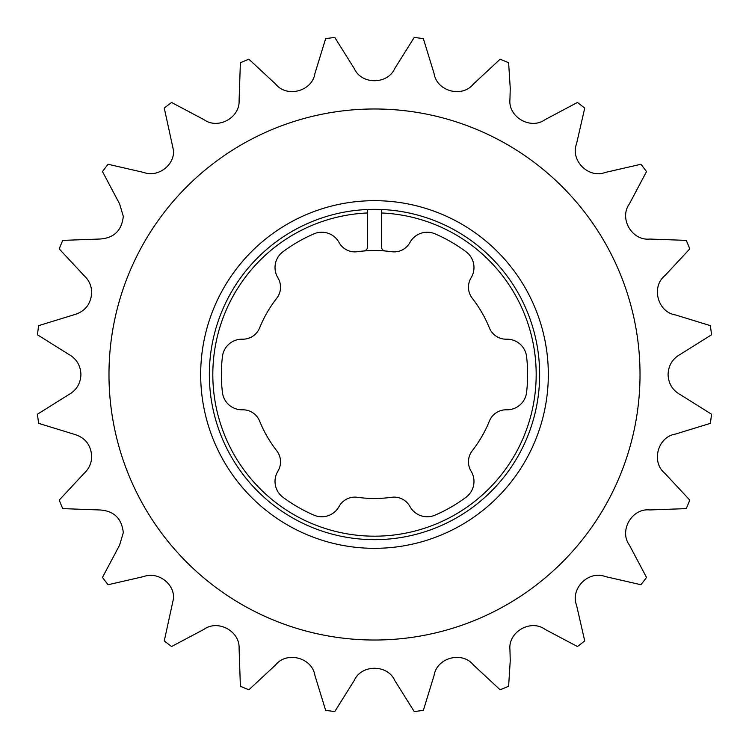 <?xml version="1.0" encoding="UTF-8"?>
<svg xmlns="http://www.w3.org/2000/svg" width="749" height="749" viewBox="0 0 749 749"><rect width="100%" height="100%" fill="white"/><g stroke="black" fill="none" stroke-linecap="round" stroke-linejoin="round"><path stroke-width="1.12" d="M367.619 212.959L367.619 246.618A4.4 4.4 0 0 1 363.602 250.999A123.978 123.978 0 0 0 357.376 251.711A18.042 18.042 0 0 1 339.054 242.489A19.689 19.689 0 0 0 313.99 233.838A153.124 153.124 0 0 0 282.935 251.767A19.689 19.689 0 0 0 277.898 277.795A18.042 18.042 0 0 1 276.718 298.28A123.978 123.978 0 0 0 259.603 327.931A18.042 18.042 0 0 1 242.451 339.194A19.689 19.689 0 0 0 222.425 356.571A153.124 153.124 0 0 0 222.425 392.429A19.689 19.689 0 0 0 242.451 409.806A18.042 18.042 0 0 1 259.603 421.069A123.978 123.978 0 0 0 276.718 450.72A18.042 18.042 0 0 1 277.898 471.205A19.689 19.689 0 0 0 282.935 497.233A153.124 153.124 0 0 0 313.99 515.162A19.689 19.689 0 0 0 339.054 506.511A18.042 18.042 0 0 1 357.376 497.289A123.978 123.978 0 0 0 391.624 497.289A18.042 18.042 0 0 1 409.946 506.511A19.689 19.689 0 0 0 435.01 515.162A153.124 153.124 0 0 0 466.065 497.233A19.689 19.689 0 0 0 471.102 471.205A18.042 18.042 0 0 1 472.282 450.72A123.978 123.978 0 0 0 489.397 421.069A18.042 18.042 0 0 1 506.549 409.806A19.689 19.689 0 0 0 526.575 392.429A153.124 153.124 0 0 0 526.575 356.571A19.689 19.689 0 0 0 506.549 339.194A18.042 18.042 0 0 1 489.397 327.931A123.978 123.978 0 0 0 472.282 298.28A18.042 18.042 0 0 1 471.102 277.795A19.689 19.689 0 0 0 466.065 251.767A153.124 153.124 0 0 0 435.01 233.838A19.689 19.689 0 0 0 409.946 242.489A18.042 18.042 0 0 1 391.624 251.711A123.978 123.978 0 0 0 385.398 250.999A4.4 4.4 0 0 1 381.381 246.618L381.381 212.959A161.69 161.69 0 0 1 513.365 457.321A161.69 161.69 0 0 1 235.635 457.321A161.69 161.69 0 0 1 367.619 212.959L367.619 209.486A165.155 165.155 0 0 1 539.617 377.945A165.155 165.155 0 0 1 374.5 539.654A165.155 165.155 0 0 1 209.383 377.945A165.155 165.155 0 0 1 367.619 209.486M510.247 660.693L508.618 686.262A339.381 339.381 0 0 1 500.107 689.782L473.312 664.859C462.096 650.9 436.817 657.753 434.102 675.373L423.363 710.352A339.381 339.381 0 0 1 414.225 711.55L394.798 680.541C387.57 664.148 361.383 664.223 354.202 680.541L334.775 711.55A339.381 339.381 0 0 1 325.637 710.352L314.898 675.373C312.155 657.659 286.839 650.956 275.688 664.859L248.893 689.782A339.381 339.381 0 0 1 240.382 686.262L239.09 648.447C239.998 631.107 217.856 619.189 203.897 629.394L171.568 646.527A339.381 339.381 0 0 1 164.265 640.919L173.581 598.179C174.199 583.293 157.59 571.337 143.742 576.552L108.081 584.735A339.381 339.381 0 0 1 102.473 577.432L119.606 545.103L123.304 532.661C121.722 518.224 113.726 510.659 99.308 509.947L62.738 508.618A339.381 339.381 0 0 1 59.218 500.107L84.141 473.312C89.056 468.752 91.575 463.107 91.706 456.375C90.872 444.644 84.852 437.229 73.627 434.102L38.648 423.363A339.381 339.381 0 0 1 37.45 414.225L68.459 394.798C76.407 390.398 80.564 383.628 80.929 374.5C80.546 365.343 76.389 358.574 68.459 354.202L37.45 334.775A339.381 339.381 0 0 1 38.648 325.637L73.627 314.898C84.862 311.753 90.891 304.328 91.706 292.625C91.565 285.875 89.047 280.229 84.141 275.688L59.218 248.893A339.381 339.381 0 0 1 62.738 240.382L99.308 239.053C113.736 238.341 121.741 230.767 123.304 216.339L119.606 203.897L102.473 171.568A339.381 339.381 0 0 1 108.081 164.265L143.742 172.448C157.646 177.653 174.18 165.698 173.581 150.821L164.265 108.081A339.381 339.381 0 0 1 171.568 102.473L203.897 119.606C217.922 129.849 240.008 117.808 239.09 100.553L240.382 62.738A339.381 339.381 0 0 1 248.893 59.218L275.688 84.141C286.904 98.1 312.183 91.247 314.898 73.627L325.637 38.648A339.381 339.381 0 0 1 334.775 37.45L354.202 68.459C361.43 84.852 387.617 84.777 394.798 68.459L414.225 37.45A339.381 339.381 0 0 1 423.363 38.648L434.102 73.627C436.845 91.341 462.161 98.044 473.312 84.141L500.107 59.218A339.381 339.381 0 0 1 508.618 62.738L510.247 88.307L509.947 99.308C508.009 117.125 530.723 130.148 545.103 119.606L577.432 102.473A339.381 339.381 0 0 1 584.735 108.081L576.552 143.742C570.073 160.445 588.639 178.908 605.258 172.448L640.919 164.265A339.381 339.381 0 0 1 646.527 171.568L629.394 203.897C618.805 218.352 631.969 241 649.692 239.053L686.262 240.382A339.381 339.381 0 0 1 689.782 248.893L664.859 275.688C650.9 286.904 657.753 312.183 675.373 314.898L710.352 325.637A339.381 339.381 0 0 1 711.55 334.775L680.541 354.202C672.593 358.602 668.436 365.372 668.071 374.5C668.454 383.657 672.611 390.426 680.541 394.798L711.55 414.225A339.381 339.381 0 0 1 710.352 423.363L675.373 434.102C657.659 436.845 650.956 462.161 664.859 473.312L689.782 500.107A339.381 339.381 0 0 1 686.262 508.618L649.692 509.947C631.875 508.009 618.852 530.723 629.394 545.103L646.527 577.432A339.381 339.381 0 0 1 640.919 584.735L605.258 576.552C588.555 570.073 570.092 588.639 576.552 605.258L584.735 640.919A339.381 339.381 0 0 1 577.432 646.527L545.103 629.394C530.648 618.805 508 631.969 509.947 649.692L510.247 660.693M640.021 374.5A265.521 265.521 0 0 0 374.5 108.98A265.521 265.521 0 0 0 108.98 374.5A265.521 265.521 0 0 0 374.5 640.021A265.521 265.521 0 0 0 640.021 374.5M363.602 250.999A123.978 123.978 0 0 1 385.398 250.999M381.381 209.486L381.381 212.959M548.324 374.5A173.824 173.824 0 0 1 374.5 548.324A173.824 173.824 0 0 1 200.676 374.5A173.824 173.824 0 0 1 374.5 200.676A173.824 173.824 0 0 1 548.324 374.5"/></g></svg>
